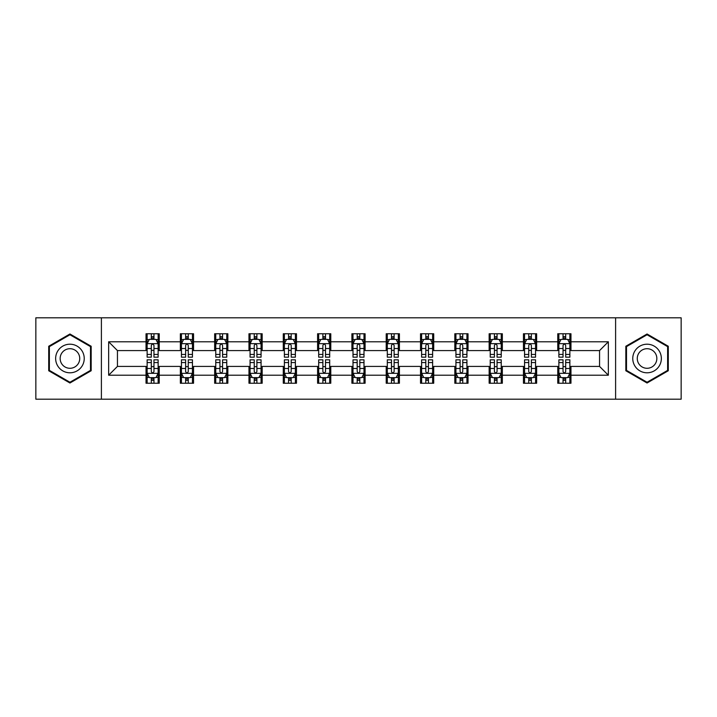 <?xml version="1.0" encoding="UTF-8"?>
<svg xmlns="http://www.w3.org/2000/svg" width="717" height="717" viewBox="0 0 717 717"><rect width="100%" height="100%" fill="white"/><g stroke="black" fill="none" stroke-linecap="round" stroke-linejoin="round"><path stroke-width="1.08" d="M615.607 399.19L681.15 399.19L681.15 317.81L615.607 317.81L615.607 399.19L101.393 399.19L101.393 317.81L35.85 317.81L35.85 399.19L101.393 399.19M615.607 317.81L101.393 317.81M570.965 341.785L570.965 333.755L557.763 333.755L557.763 341.785L536.648 341.785L536.648 333.755L523.455 333.755L523.455 341.785L502.339 341.785L502.339 333.755L489.146 333.755L489.146 341.785L468.031 341.785L468.031 333.755L454.829 333.755L454.829 341.785L433.722 341.785L433.722 333.755L420.52 333.755L420.52 341.785L399.405 341.785L399.405 333.755L386.212 333.755L386.212 341.785L365.096 341.785L365.096 333.755L351.904 333.755L351.904 341.785L330.788 341.785L330.788 333.755L317.595 333.755L317.595 341.785L296.48 341.785L296.48 333.755L283.278 333.755L283.278 341.785L262.171 341.785L262.171 333.755L248.969 333.755L248.969 341.785L227.854 341.785L227.854 333.755L214.661 333.755L214.661 341.785L193.545 341.785L193.545 333.755L180.352 333.755L180.352 341.785L159.237 341.785L159.237 333.755L146.035 333.755L146.035 341.785L108.652 341.785L108.652 375.215L117.445 366.414L146.035 366.414L146.035 383.245L159.237 383.245L159.237 366.414L180.352 366.414L180.352 383.245L193.545 383.245L193.545 366.414L214.661 366.414L214.661 383.245L227.854 383.245L227.854 366.414L248.969 366.414L248.969 383.245L262.171 383.245L262.171 366.414L283.278 366.414L283.278 383.245L296.48 383.245L296.48 366.414L317.595 366.414L317.595 383.245L330.788 383.245L330.788 366.414L351.904 366.414L351.904 383.245L365.096 383.245L365.096 366.414L386.212 366.414L386.212 383.245L399.405 383.245L399.405 366.414L420.52 366.414L420.52 383.245L433.722 383.245L433.722 366.414L454.829 366.414L454.829 383.245L468.031 383.245L468.031 366.414L489.146 366.414L489.146 383.245L502.339 383.245L502.339 366.414L523.455 366.414L523.455 383.245L536.648 383.245L536.648 366.414L557.763 366.414L557.763 383.245L570.965 383.245L570.965 366.414L599.555 366.414L599.555 350.586L570.965 350.586L570.965 341.785L608.348 341.785L608.348 375.215L570.965 375.215M557.763 375.215L536.648 375.215M523.455 375.215L502.339 375.215M489.146 375.215L468.031 375.215M454.829 375.215L433.722 375.215M420.52 375.215L399.405 375.215M386.212 375.215L365.096 375.215M351.904 375.215L330.788 375.215M317.595 375.215L296.48 375.215M283.278 375.215L262.171 375.215M248.969 375.215L227.854 375.215M214.661 375.215L193.545 375.215M180.352 375.215L159.237 375.215M146.035 375.215L108.652 375.215M557.763 341.785L557.763 350.586L536.648 350.586L536.648 341.785M523.455 341.785L523.455 350.586L502.339 350.586L502.339 341.785M489.146 341.785L489.146 350.586L468.031 350.586L468.031 341.785M454.829 341.785L454.829 350.586L433.722 350.586L433.722 341.785M420.52 341.785L420.52 350.586L399.405 350.586L399.405 341.785M386.212 341.785L386.212 350.586L365.096 350.586L365.096 341.785M351.904 341.785L351.904 350.586L330.788 350.586L330.788 341.785M317.595 341.785L317.595 350.586L296.48 350.586L296.48 341.785M283.278 341.785L283.278 350.586L262.171 350.586L262.171 341.785M248.969 341.785L248.969 350.586L227.854 350.586L227.854 341.785M214.661 341.785L214.661 350.586L193.545 350.586L193.545 341.785M180.352 341.785L180.352 350.586L159.237 350.586L159.237 341.785M146.035 341.785L146.035 350.586L117.445 350.586L108.652 341.785M117.445 350.586L117.445 366.414M608.348 375.215L599.555 366.414M599.555 350.586L608.348 341.785M146.035 339.258L147.137 339.258M151.314 339.258L153.958 339.258M158.134 339.258L159.237 339.258M146.035 350.362L147.137 350.362M151.314 350.362L153.958 350.362M158.134 350.362L159.237 350.362M146.035 366.638L147.137 366.638M151.314 366.638L153.958 366.638M158.134 366.638L159.237 366.638M146.035 377.742L147.137 377.742M151.314 377.742L153.958 377.742M158.134 377.742L159.237 377.742M180.352 366.638L181.446 366.638M185.631 366.638L188.266 366.638M192.443 366.638L193.545 366.638M180.352 377.742L181.446 377.742M185.631 377.742L188.266 377.742M192.443 377.742L193.545 377.742M180.352 339.258L181.446 339.258M185.631 339.258L188.266 339.258M192.443 339.258L193.545 339.258M180.352 350.362L181.446 350.362M185.631 350.362L188.266 350.362M192.443 350.362L193.545 350.362M214.661 366.638L215.763 366.638M219.94 366.638L222.575 366.638M226.76 366.638L227.854 366.638M214.661 377.742L215.763 377.742M219.94 377.742L222.575 377.742M226.76 377.742L227.854 377.742M214.661 339.258L215.763 339.258M219.94 339.258L222.575 339.258M226.76 339.258L227.854 339.258M214.661 350.362L215.763 350.362M219.94 350.362L222.575 350.362M226.76 350.362L227.854 350.362M248.969 366.638L250.072 366.638M254.248 366.638L256.892 366.638M261.069 366.638L262.171 366.638M248.969 377.742L250.072 377.742M254.248 377.742L256.892 377.742M261.069 377.742L262.171 377.742M248.969 339.258L250.072 339.258M254.248 339.258L256.892 339.258M261.069 339.258L262.171 339.258M248.969 350.362L250.072 350.362M254.248 350.362L256.892 350.362M261.069 350.362L262.171 350.362M283.278 366.638L284.38 366.638M288.557 366.638L291.201 366.638M295.377 366.638L296.48 366.638M283.278 377.742L284.38 377.742M288.557 377.742L291.201 377.742M295.377 377.742L296.48 377.742M283.278 339.258L284.38 339.258M288.557 339.258L291.201 339.258M295.377 339.258L296.48 339.258M283.278 350.362L284.38 350.362M288.557 350.362L291.201 350.362M295.377 350.362L296.48 350.362M317.595 366.638L318.689 366.638M322.874 366.638L325.509 366.638M329.686 366.638L330.788 366.638M317.595 377.742L318.689 377.742M322.874 377.742L325.509 377.742M329.686 377.742L330.788 377.742M317.595 339.258L318.689 339.258M322.874 339.258L325.509 339.258M329.686 339.258L330.788 339.258M317.595 350.362L318.689 350.362M322.874 350.362L325.509 350.362M329.686 350.362L330.788 350.362M351.904 366.638L353.006 366.638M357.183 366.638L359.817 366.638M363.994 366.638L365.096 366.638M351.904 377.742L353.006 377.742M357.183 377.742L359.817 377.742M363.994 377.742L365.096 377.742M351.904 339.258L353.006 339.258M357.183 339.258L359.817 339.258M363.994 339.258L365.096 339.258M351.904 350.362L353.006 350.362M357.183 350.362L359.817 350.362M363.994 350.362L365.096 350.362M386.212 366.638L387.314 366.638M391.491 366.638L394.126 366.638M398.311 366.638L399.405 366.638M386.212 377.742L387.314 377.742M391.491 377.742L394.126 377.742M398.311 377.742L399.405 377.742M386.212 339.258L387.314 339.258M391.491 339.258L394.126 339.258M398.311 339.258L399.405 339.258M386.212 350.362L387.314 350.362M391.491 350.362L394.126 350.362M398.311 350.362L399.405 350.362M420.52 366.638L421.623 366.638M425.799 366.638L428.443 366.638M432.62 366.638L433.722 366.638M420.52 377.742L421.623 377.742M425.799 377.742L428.443 377.742M432.62 377.742L433.722 377.742M420.52 339.258L421.623 339.258M425.799 339.258L428.443 339.258M432.62 339.258L433.722 339.258M420.52 350.362L421.623 350.362M425.799 350.362L428.443 350.362M432.62 350.362L433.722 350.362M454.829 366.638L455.931 366.638M460.108 366.638L462.752 366.638M466.928 366.638L468.031 366.638M454.829 377.742L455.931 377.742M460.108 377.742L462.752 377.742M466.928 377.742L468.031 377.742M454.829 339.258L455.931 339.258M460.108 339.258L462.752 339.258M466.928 339.258L468.031 339.258M454.829 350.362L455.931 350.362M460.108 350.362L462.752 350.362M466.928 350.362L468.031 350.362M489.146 366.638L490.24 366.638M494.425 366.638L497.06 366.638M501.237 366.638L502.339 366.638M489.146 377.742L490.24 377.742M494.425 377.742L497.06 377.742M501.237 377.742L502.339 377.742M489.146 339.258L490.24 339.258M494.425 339.258L497.06 339.258M501.237 339.258L502.339 339.258M489.146 350.362L490.24 350.362M494.425 350.362L497.06 350.362M501.237 350.362L502.339 350.362M523.455 366.638L524.557 366.638M528.734 366.638L531.369 366.638M535.554 366.638L536.648 366.638M523.455 377.742L524.557 377.742M528.734 377.742L531.369 377.742M535.554 377.742L536.648 377.742M523.455 339.258L524.557 339.258M528.734 339.258L531.369 339.258M535.554 339.258L536.648 339.258M523.455 350.362L524.557 350.362M528.734 350.362L531.369 350.362M535.554 350.362L536.648 350.362M557.763 366.638L558.866 366.638M563.042 366.638L565.686 366.638M569.863 366.638L570.965 366.638M557.763 377.742L558.866 377.742M563.042 377.742L565.686 377.742M569.863 377.742L570.965 377.742M557.763 339.258L558.866 339.258M563.042 339.258L565.686 339.258M569.863 339.258L570.965 339.258M557.763 350.362L558.866 350.362M563.042 350.362L565.686 350.362M569.863 350.362L570.965 350.362M69.943 383.003L91.167 370.752L91.167 346.248L69.943 333.997L48.72 346.248L48.72 370.752L69.943 383.003M668.28 346.248L647.057 333.997L625.833 346.248L625.833 370.752L647.057 383.003L668.28 370.752L668.28 346.248M153.958 336.614L151.314 336.614M158.134 354.422L153.958 354.422L153.958 357.183L158.134 357.183L158.134 343.766L155.939 339.365L149.342 339.365L147.137 343.766L147.137 357.183L151.314 357.183L151.314 354.422L147.137 354.422M147.137 343.766L147.137 333.755M158.134 343.766L158.134 333.755M151.314 339.365L151.314 333.755M153.958 333.755L153.958 339.365M153.958 354.422L153.958 345.415C153.079 343.721 152.201 343.721 151.314 345.415L151.314 354.422M151.314 380.386L153.958 380.386M147.137 362.578L151.314 362.578L151.314 359.817L147.137 359.817L147.137 373.234L149.342 377.635L155.939 377.635L158.134 373.234L158.134 359.817L153.958 359.817L153.958 362.578L158.134 362.578M158.134 373.234L158.134 383.245M147.137 373.234L147.137 383.245M153.958 377.635L153.958 383.245M151.314 383.245L151.314 377.635M151.314 362.578L151.314 371.585C152.192 373.279 153.079 373.279 153.958 371.585L153.958 362.578M82.321 365.652A14.295 14.295 0 0 0 77.086 346.123A14.295 14.295 0 0 0 57.557 351.348A14.295 14.295 0 0 0 62.791 370.877A14.295 14.295 0 0 0 82.321 365.652M78.413 363.394A9.787 9.787 0 0 0 74.837 350.021A9.787 9.787 0 0 0 61.465 353.606A9.787 9.787 0 0 0 65.05 366.979A9.787 9.787 0 0 0 78.413 363.394M49.374 370.375L49.374 346.625L69.943 334.758L90.503 346.625L90.503 370.375L69.943 382.242L49.374 370.375M647.057 344.205A14.295 14.295 0 0 0 632.761 358.5A14.295 14.295 0 0 0 647.057 372.795A14.295 14.295 0 0 0 661.352 358.5A14.295 14.295 0 0 0 647.057 344.205M647.057 348.713A9.787 9.787 0 0 0 637.27 358.5A9.787 9.787 0 0 0 647.057 368.287A9.787 9.787 0 0 0 656.844 358.5A9.787 9.787 0 0 0 647.057 348.713M667.626 370.375L647.057 382.242L626.497 370.375L626.497 346.625L647.057 334.758L667.626 346.625L667.626 370.375M188.266 336.614L185.631 336.614M192.443 354.422L188.266 354.422L188.266 357.183L192.443 357.183L192.443 343.766L190.247 339.365L183.651 339.365L181.446 343.766L181.446 357.183L185.631 357.183L185.631 354.422L181.446 354.422M181.446 343.766L181.446 333.755M192.443 343.766L192.443 333.755M185.631 339.365L185.631 333.755M188.266 333.755L188.266 339.365M188.266 354.422L188.266 345.415C187.388 343.721 186.51 343.721 185.631 345.415L185.631 354.422M222.575 336.614L219.94 336.614M226.76 354.422L222.575 354.422L222.575 357.183L226.76 357.183L226.76 343.766L224.555 339.365L217.959 339.365L215.763 343.766L215.763 357.183L219.94 357.183L219.94 354.422L215.763 354.422M215.763 343.766L215.763 333.755M226.76 343.766L226.76 333.755M219.94 339.365L219.94 333.755M222.575 333.755L222.575 339.365M222.575 354.422L222.575 345.415C221.696 343.721 220.818 343.721 219.94 345.415L219.94 354.422M185.631 380.386L188.266 380.386M181.446 362.578L185.631 362.578L185.631 359.817L181.446 359.817L181.446 373.234L183.651 377.635L190.247 377.635L192.443 373.234L192.443 359.817L188.266 359.817L188.266 362.578L192.443 362.578M192.443 373.234L192.443 383.245M181.446 373.234L181.446 383.245M188.266 377.635L188.266 383.245M185.631 383.245L185.631 377.635M185.631 362.578L185.631 371.585C186.51 373.279 187.388 373.279 188.266 371.585L188.266 362.578M219.94 380.386L222.575 380.386M215.763 362.578L219.94 362.578L219.94 359.817L215.763 359.817L215.763 373.234L217.959 377.635L224.555 377.635L226.76 373.234L226.76 359.817L222.575 359.817L222.575 362.578L226.76 362.578M226.76 373.234L226.76 383.245M215.763 373.234L215.763 383.245M222.575 377.635L222.575 383.245M219.94 383.245L219.94 377.635M219.94 362.578L219.94 371.585C220.818 373.279 221.696 373.279 222.575 371.585L222.575 362.578M256.892 336.614L254.248 336.614M261.069 354.422L256.892 354.422L256.892 357.183L261.069 357.183L261.069 343.766L258.864 339.365L252.267 339.365L250.072 343.766L250.072 357.183L254.248 357.183L254.248 354.422L250.072 354.422M250.072 343.766L250.072 333.755M261.069 343.766L261.069 333.755M254.248 339.365L254.248 333.755M256.892 333.755L256.892 339.365M256.892 354.422L256.892 345.415C256.014 343.721 255.127 343.721 254.248 345.415L254.248 354.422M291.201 336.614L288.557 336.614M295.377 354.422L291.201 354.422L291.201 357.183L295.377 357.183L295.377 343.766L293.181 339.365L286.576 339.365L284.38 343.766L284.38 357.183L288.557 357.183L288.557 354.422L284.38 354.422M284.38 343.766L284.38 333.755M295.377 343.766L295.377 333.755M288.557 339.365L288.557 333.755M291.201 333.755L291.201 339.365M291.201 354.422L291.201 345.415C290.322 343.721 289.444 343.721 288.557 345.415L288.557 354.422M325.509 336.614L322.874 336.614M329.686 354.422L325.509 354.422L325.509 357.183L329.686 357.183L329.686 343.766L327.49 339.365L320.893 339.365L318.689 343.766L318.689 357.183L322.874 357.183L322.874 354.422L318.689 354.422M318.689 343.766L318.689 333.755M329.686 343.766L329.686 333.755M322.874 339.365L322.874 333.755M325.509 333.755L325.509 339.365M325.509 354.422L325.509 345.415C324.631 343.721 323.752 343.721 322.874 345.415L322.874 354.422M254.248 380.386L256.892 380.386M250.072 362.578L254.248 362.578L254.248 359.817L250.072 359.817L250.072 373.234L252.267 377.635L258.864 377.635L261.069 373.234L261.069 359.817L256.892 359.817L256.892 362.578L261.069 362.578M261.069 373.234L261.069 383.245M250.072 373.234L250.072 383.245M256.892 377.635L256.892 383.245M254.248 383.245L254.248 377.635M254.248 362.578L254.248 371.585C255.127 373.279 256.005 373.279 256.892 371.585L256.892 362.578M288.557 380.386L291.201 380.386M284.38 362.578L288.557 362.578L288.557 359.817L284.38 359.817L284.38 373.234L286.576 377.635L293.181 377.635L295.377 373.234L295.377 359.817L291.201 359.817L291.201 362.578L295.377 362.578M295.377 373.234L295.377 383.245M284.38 373.234L284.38 383.245M291.201 377.635L291.201 383.245M288.557 383.245L288.557 377.635M288.557 362.578L288.557 371.585C289.435 373.279 290.322 373.279 291.201 371.585L291.201 362.578M322.874 380.386L325.509 380.386M318.689 362.578L322.874 362.578L322.874 359.817L318.689 359.817L318.689 373.234L320.893 377.635L327.49 377.635L329.686 373.234L329.686 359.817L325.509 359.817L325.509 362.578L329.686 362.578M329.686 373.234L329.686 383.245M318.689 373.234L318.689 383.245M325.509 377.635L325.509 383.245M322.874 383.245L322.874 377.635M322.874 362.578L322.874 371.585C323.752 373.279 324.631 373.279 325.509 371.585L325.509 362.578M357.183 380.386L359.817 380.386M353.006 362.578L357.183 362.578L357.183 359.817L353.006 359.817L353.006 373.234L355.202 377.635L361.798 377.635L363.994 373.234L363.994 359.817L359.817 359.817L359.817 362.578L363.994 362.578M363.994 373.234L363.994 383.245M353.006 373.234L353.006 383.245M359.817 377.635L359.817 383.245M357.183 383.245L357.183 377.635M357.183 362.578L357.183 371.585C358.061 373.279 358.939 373.279 359.817 371.585L359.817 362.578M391.491 380.386L394.126 380.386M387.314 362.578L391.491 362.578L391.491 359.817L387.314 359.817L387.314 373.234L389.51 377.635L396.107 377.635L398.311 373.234L398.311 359.817L394.126 359.817L394.126 362.578L398.311 362.578M398.311 373.234L398.311 383.245M387.314 373.234L387.314 383.245M394.126 377.635L394.126 383.245M391.491 383.245L391.491 377.635M391.491 362.578L391.491 371.585C392.369 373.279 393.248 373.279 394.126 371.585L394.126 362.578M425.799 380.386L428.443 380.386M421.623 362.578L425.799 362.578L425.799 359.817L421.623 359.817L421.623 373.234L423.819 377.635L430.424 377.635L432.62 373.234L432.62 359.817L428.443 359.817L428.443 362.578L432.62 362.578M432.62 373.234L432.62 383.245M421.623 373.234L421.623 383.245M428.443 377.635L428.443 383.245M425.799 383.245L425.799 377.635M425.799 362.578L425.799 371.585C426.678 373.279 427.556 373.279 428.443 371.585L428.443 362.578M460.108 380.386L462.752 380.386M455.931 362.578L460.108 362.578L460.108 359.817L455.931 359.817L455.931 373.234L458.136 377.635L464.733 377.635L466.928 373.234L466.928 359.817L462.752 359.817L462.752 362.578L466.928 362.578M466.928 373.234L466.928 383.245M455.931 373.234L455.931 383.245M462.752 377.635L462.752 383.245M460.108 383.245L460.108 377.635M460.108 362.578L460.108 371.585C460.986 373.279 461.873 373.279 462.752 371.585L462.752 362.578M494.425 380.386L497.06 380.386M490.24 362.578L494.425 362.578L494.425 359.817L490.24 359.817L490.24 373.234L492.445 377.635L499.041 377.635L501.237 373.234L501.237 359.817L497.06 359.817L497.06 362.578L501.237 362.578M501.237 373.234L501.237 383.245M490.24 373.234L490.24 383.245M497.06 377.635L497.06 383.245M494.425 383.245L494.425 377.635M494.425 362.578L494.425 371.585C495.304 373.279 496.182 373.279 497.06 371.585L497.06 362.578M528.734 380.386L531.369 380.386M524.557 362.578L528.734 362.578L528.734 359.817L524.557 359.817L524.557 373.234L526.753 377.635L533.349 377.635L535.554 373.234L535.554 359.817L531.369 359.817L531.369 362.578L535.554 362.578M535.554 373.234L535.554 383.245M524.557 373.234L524.557 383.245M531.369 377.635L531.369 383.245M528.734 383.245L528.734 377.635M528.734 362.578L528.734 371.585C529.612 373.279 530.49 373.279 531.369 371.585L531.369 362.578M359.817 336.614L357.183 336.614M363.994 354.422L359.817 354.422L359.817 357.183L363.994 357.183L363.994 343.766L361.798 339.365L355.202 339.365L353.006 343.766L353.006 357.183L357.183 357.183L357.183 354.422L353.006 354.422M353.006 343.766L353.006 333.755M363.994 343.766L363.994 333.755M357.183 339.365L357.183 333.755M359.817 333.755L359.817 339.365M359.817 354.422L359.817 345.415C358.939 343.721 358.061 343.721 357.183 345.415L357.183 354.422M394.126 336.614L391.491 336.614M398.311 354.422L394.126 354.422L394.126 357.183L398.311 357.183L398.311 343.766L396.107 339.365L389.51 339.365L387.314 343.766L387.314 357.183L391.491 357.183L391.491 354.422L387.314 354.422M387.314 343.766L387.314 333.755M398.311 343.766L398.311 333.755M391.491 339.365L391.491 333.755M394.126 333.755L394.126 339.365M394.126 354.422L394.126 345.415C393.248 343.721 392.369 343.721 391.491 345.415L391.491 354.422M428.443 336.614L425.799 336.614M432.62 354.422L428.443 354.422L428.443 357.183L432.62 357.183L432.62 343.766L430.424 339.365L423.819 339.365L421.623 343.766L421.623 357.183L425.799 357.183L425.799 354.422L421.623 354.422M421.623 343.766L421.623 333.755M432.62 343.766L432.62 333.755M425.799 339.365L425.799 333.755M428.443 333.755L428.443 339.365M428.443 354.422L428.443 345.415C427.565 343.721 426.678 343.721 425.799 345.415L425.799 354.422M462.752 336.614L460.108 336.614M466.928 354.422L462.752 354.422L462.752 357.183L466.928 357.183L466.928 343.766L464.733 339.365L458.136 339.365L455.931 343.766L455.931 357.183L460.108 357.183L460.108 354.422L455.931 354.422M455.931 343.766L455.931 333.755M466.928 343.766L466.928 333.755M460.108 339.365L460.108 333.755M462.752 333.755L462.752 339.365M462.752 354.422L462.752 345.415C461.873 343.721 460.995 343.721 460.108 345.415L460.108 354.422M497.06 336.614L494.425 336.614M501.237 354.422L497.06 354.422L497.06 357.183L501.237 357.183L501.237 343.766L499.041 339.365L492.445 339.365L490.24 343.766L490.24 357.183L494.425 357.183L494.425 354.422L490.24 354.422M490.24 343.766L490.24 333.755M501.237 343.766L501.237 333.755M494.425 339.365L494.425 333.755M497.06 333.755L497.06 339.365M497.06 354.422L497.06 345.415C496.182 343.721 495.304 343.721 494.425 345.415L494.425 354.422M531.369 336.614L528.734 336.614M535.554 354.422L531.369 354.422L531.369 357.183L535.554 357.183L535.554 343.766L533.349 339.365L526.753 339.365L524.557 343.766L524.557 357.183L528.734 357.183L528.734 354.422L524.557 354.422M524.557 343.766L524.557 333.755M535.554 343.766L535.554 333.755M528.734 339.365L528.734 333.755M531.369 333.755L531.369 339.365M531.369 354.422L531.369 345.415C530.49 343.721 529.612 343.721 528.734 345.415L528.734 354.422M565.686 336.614L563.042 336.614M569.863 354.422L565.686 354.422L565.686 357.183L569.863 357.183L569.863 343.766L567.658 339.365L561.061 339.365L558.866 343.766L558.866 357.183L563.042 357.183L563.042 354.422L558.866 354.422M558.866 343.766L558.866 333.755M569.863 343.766L569.863 333.755M563.042 339.365L563.042 333.755M565.686 333.755L565.686 339.365M565.686 354.422L565.686 345.415C564.808 343.721 563.921 343.721 563.042 345.415L563.042 354.422M563.042 380.386L565.686 380.386M558.866 362.578L563.042 362.578L563.042 359.817L558.866 359.817L558.866 373.234L561.061 377.635L567.658 377.635L569.863 373.234L569.863 359.817L565.686 359.817L565.686 362.578L569.863 362.578M569.863 373.234L569.863 383.245M558.866 373.234L558.866 383.245M565.686 377.635L565.686 383.245M563.042 383.245L563.042 377.635M563.042 362.578L563.042 371.585C563.921 373.279 564.799 373.279 565.686 371.585L565.686 362.578M158.081 343.658L147.191 343.658M147.137 339.625L149.208 339.625M156.064 339.625L158.134 339.625M151.314 348.525L147.137 348.525M158.134 348.525L153.958 348.525M153.958 338.012L151.314 338.012M147.191 373.342L158.081 373.342M158.134 377.375L156.064 377.375M149.208 377.375L147.137 377.375M153.958 368.475L158.134 368.475M147.137 368.475L151.314 368.475M151.314 378.988L153.958 378.988M192.389 343.658L181.509 343.658M181.446 339.625L183.516 339.625M190.381 339.625L192.443 339.625M185.631 348.525L181.446 348.525M192.443 348.525L188.266 348.525M188.266 338.012L185.631 338.012M226.697 343.658L215.817 343.658M215.763 339.625L217.825 339.625M224.69 339.625L226.76 339.625M219.94 348.525L215.763 348.525M226.76 348.525L222.575 348.525M222.575 338.012L219.94 338.012M181.509 373.342L192.389 373.342M192.443 377.375L190.381 377.375M183.516 377.375L181.446 377.375M188.266 368.475L192.443 368.475M181.446 368.475L185.631 368.475M185.631 378.988L188.266 378.988M215.817 373.342L226.697 373.342M226.76 377.375L224.69 377.375M217.825 377.375L215.763 377.375M222.575 368.475L226.76 368.475M215.763 368.475L219.94 368.475M219.94 378.988L222.575 378.988M261.015 343.658L250.125 343.658M250.072 339.625L252.142 339.625M258.998 339.625L261.069 339.625M254.248 348.525L250.072 348.525M261.069 348.525L256.892 348.525M256.892 338.012L254.248 338.012M295.323 343.658L284.434 343.658M284.38 339.625L286.45 339.625M293.307 339.625L295.377 339.625M288.557 348.525L284.38 348.525M295.377 348.525L291.201 348.525M291.201 338.012L288.557 338.012M329.632 343.658L318.742 343.658M318.689 339.625L320.759 339.625M327.624 339.625L329.686 339.625M322.874 348.525L318.689 348.525M329.686 348.525L325.509 348.525M325.509 338.012L322.874 338.012M250.125 373.342L261.015 373.342M261.069 377.375L258.998 377.375M252.142 377.375L250.072 377.375M256.892 368.475L261.069 368.475M250.072 368.475L254.248 368.475M254.248 378.988L256.892 378.988M284.434 373.342L295.323 373.342M295.377 377.375L293.307 377.375M286.45 377.375L284.38 377.375M291.201 368.475L295.377 368.475M284.38 368.475L288.557 368.475M288.557 378.988L291.201 378.988M318.742 373.342L329.632 373.342M329.686 377.375L327.624 377.375M320.759 377.375L318.689 377.375M325.509 368.475L329.686 368.475M318.689 368.475L322.874 368.475M322.874 378.988L325.509 378.988M353.06 373.342L363.94 373.342M363.994 377.375L361.933 377.375M355.067 377.375L353.006 377.375M359.817 368.475L363.994 368.475M353.006 368.475L357.183 368.475M357.183 378.988L359.817 378.988M387.368 373.342L398.258 373.342M398.311 377.375L396.241 377.375M389.376 377.375L387.314 377.375M394.126 368.475L398.311 368.475M387.314 368.475L391.491 368.475M391.491 378.988L394.126 378.988M421.677 373.342L432.566 373.342M432.62 377.375L430.55 377.375M423.693 377.375L421.623 377.375M428.443 368.475L432.62 368.475M421.623 368.475L425.799 368.475M425.799 378.988L428.443 378.988M455.985 373.342L466.875 373.342M466.928 377.375L464.858 377.375M458.002 377.375L455.931 377.375M462.752 368.475L466.928 368.475M455.931 368.475L460.108 368.475M460.108 378.988L462.752 378.988M490.303 373.342L501.183 373.342M501.237 377.375L499.175 377.375M492.31 377.375L490.24 377.375M497.06 368.475L501.237 368.475M490.24 368.475L494.425 368.475M494.425 378.988L497.06 378.988M524.611 373.342L535.491 373.342M535.554 377.375L533.484 377.375M526.619 377.375L524.557 377.375M531.369 368.475L535.554 368.475M524.557 368.475L528.734 368.475M528.734 378.988L531.369 378.988M363.94 343.658L353.06 343.658M353.006 339.625L355.067 339.625M361.933 339.625L363.994 339.625M357.183 348.525L353.006 348.525M363.994 348.525L359.817 348.525M359.817 338.012L357.183 338.012M398.258 343.658L387.368 343.658M387.314 339.625L389.376 339.625M396.241 339.625L398.311 339.625M391.491 348.525L387.314 348.525M398.311 348.525L394.126 348.525M394.126 338.012L391.491 338.012M432.566 343.658L421.677 343.658M421.623 339.625L423.693 339.625M430.55 339.625L432.62 339.625M425.799 348.525L421.623 348.525M432.62 348.525L428.443 348.525M428.443 338.012L425.799 338.012M466.875 343.658L455.985 343.658M455.931 339.625L458.002 339.625M464.858 339.625L466.928 339.625M460.108 348.525L455.931 348.525M466.928 348.525L462.752 348.525M462.752 338.012L460.108 338.012M501.183 343.658L490.303 343.658M490.24 339.625L492.31 339.625M499.175 339.625L501.237 339.625M494.425 348.525L490.24 348.525M501.237 348.525L497.06 348.525M497.06 338.012L494.425 338.012M535.491 343.658L524.611 343.658M524.557 339.625L526.619 339.625M533.484 339.625L535.554 339.625M528.734 348.525L524.557 348.525M535.554 348.525L531.369 348.525M531.369 338.012L528.734 338.012M569.809 343.658L558.919 343.658M558.866 339.625L560.936 339.625M567.792 339.625L569.863 339.625M563.042 348.525L558.866 348.525M569.863 348.525L565.686 348.525M565.686 338.012L563.042 338.012M558.919 373.342L569.809 373.342M569.863 377.375L567.792 377.375M560.936 377.375L558.866 377.375M565.686 368.475L569.863 368.475M558.866 368.475L563.042 368.475M563.042 378.988L565.686 378.988"/></g></svg>
